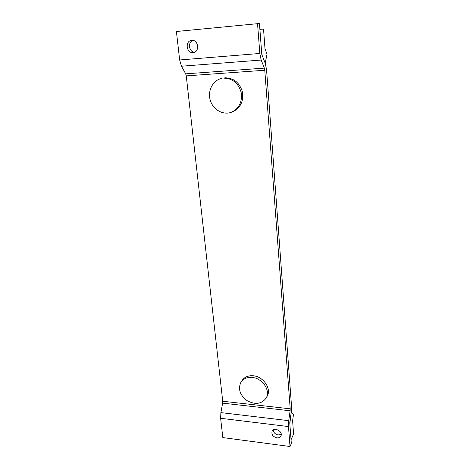 <?xml version="1.0" encoding="UTF-8"?>
<svg xmlns="http://www.w3.org/2000/svg" width="470" height="470" viewBox="0 0 470 470"><rect width="100%" height="100%" fill="white"/><g stroke="black" fill="none" stroke-linecap="round" stroke-linejoin="round"><path stroke-width="0.7" d="M289.755 422.8L291.042 439.726L293.597 434.045L292.61 420.791L293.497 414.411L291.241 412.225L289.755 422.8M266.091 398.155L267.072 396.416C271.83 388.913 263.388 376.376 253.095 375.771C248.201 375.448 244.541 376.999 242.109 380.436L241.022 382.087C243.46 378.644 247.138 377.087 252.049 377.422C262.383 378.039 270.867 390.629 266.091 398.155C261.526 404.106 255.187 404.946 247.079 400.663C239.823 395.047 237.802 388.855 241.022 382.087M231.557 112.195L232.862 111.69C240.552 107.9 243.73 101.291 242.403 91.856C239.588 82.697 233.819 78.008 225.101 77.791L223.732 78.126C232.491 78.343 238.29 83.055 241.128 92.267C242.467 101.749 239.277 108.388 231.557 112.195C223.279 115.467 213.168 109.857 210.343 100.51C207.358 91.209 212.534 80.558 221.317 78.496M222.639 403.131L222.727 401.245L290.202 408.818L290.119 410.78L222.639 403.131L220.888 412.613L220.624 418.282L222.827 437.588L290.014 446.5L291.329 443.545L289.826 423.705L291.288 411.914L291.523 406.109L266.561 69.801L265.291 63.462L262.137 55.348L261.696 53.151L259.446 23.5L176.403 31.496L179.658 59.972L259.834 53.468L257.536 23.57M222.727 401.245L186.261 75.882L185.679 73.849L264.351 68.115L261.173 60.048L259.834 53.468M264.351 68.115L264.786 70.253L186.261 75.882M290.202 408.818L264.786 70.253M290.014 446.5L288.48 426.56L288.721 420.668L290.119 410.78M185.679 73.849L181.461 66.217L179.658 59.972M193.035 52.575C186.238 53.457 184.833 40.702 191.742 40.373C198.463 39.498 199.956 52.017 193.235 52.552L193.035 52.575M276.842 437.852C272.9 436.706 271.325 434.497 272.112 431.225C274.145 426.625 283.298 431.56 280.913 435.984C280.132 437.406 278.775 438.034 276.842 437.852M281.219 434.339L278.24 434.967C275.291 434.315 273.616 432.659 273.211 430.009M194.386 52.252C188.828 51.864 187.589 42.024 192.941 40.426M259.887 29.322L261.796 54.467L265.192 63.203L267.025 54.115L264.998 48.751L263.535 29.093L259.887 29.322M181.461 66.217L261.173 60.048M220.888 412.613L288.721 420.668M220.624 418.282L288.48 426.56"/></g></svg>
